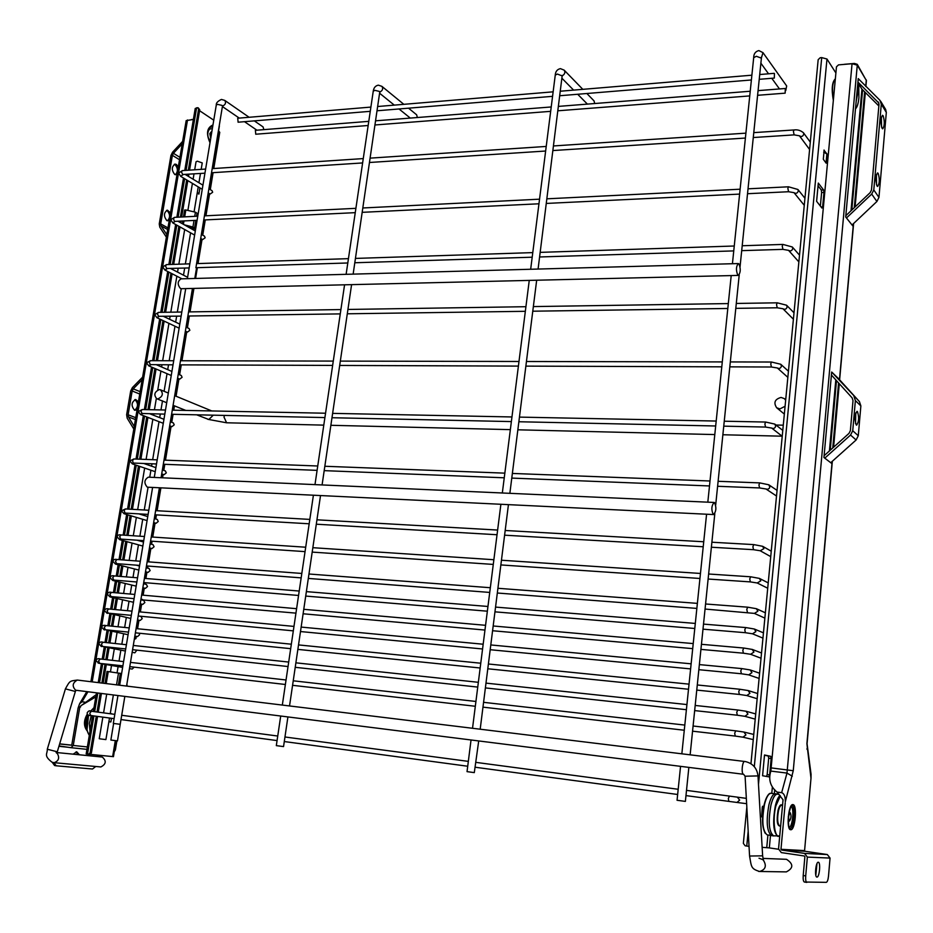 <?xml version="1.0" encoding="UTF-8"?>
<svg xmlns="http://www.w3.org/2000/svg" width="933" height="933" viewBox="0 0 933 933"><rect width="100%" height="100%" fill="white"/><g stroke="black" fill="none" stroke-linecap="round" stroke-linejoin="round"><path stroke-width="1.4" d="M170.354 421.774L173.375 422.952L174.226 424.83L171.94 426.649L169.689 425.786L164.021 460.121M280.705 716.019L276.32 745.63L282.944 746.517L283.55 746.587L287.912 716.929M408.549 108.181L416.643 114.806L417.378 117.523M471.037 739.974L467.036 771.638L474.302 772.617L478.711 740.942M586.869 93.51L594.053 100.904L594.694 103.528M677.311 800.304L685.382 801.4L688.857 767.393M761.421 57.858L762.972 52.633L786.671 85.964L785.761 90.559M117.955 695.54L113.313 723.402L120.205 724.311L124.835 696.403L121.722 715.284L277.742 736.032M254.324 120.87L263.071 126.923L263.829 129.64M332.626 365.421L179.789 364.861L178.261 374.18L181.282 375.486L182.087 377.317L179.742 379.113L177.573 378.192M340.265 313.896L187.883 316.019L186.064 327.098L189.107 328.544L189.854 330.305L187.451 332.09L185.375 331.122L180.489 360.756L333.268 361.083M355.251 212.654L203.802 219.978L201.423 234.428L204.502 236.154L205.143 237.798L202.648 239.571L200.735 238.498M211.651 172.745L208.98 188.828L212.071 190.705L212.654 192.28L210.135 194.041L208.281 192.933L204.502 215.861L355.893 208.327M317.092 470.36L163.31 464.249L162.4 469.905L165.374 470.932L166.296 472.879L164.056 474.699L161.712 473.906M154.318 518.55L157.269 519.448L158.26 521.465L156.091 523.285L153.653 522.562L151.286 536.965L305.709 547.216M301.161 577.877L146.458 565.934L146.178 567.742L149.082 568.5L150.143 570.576L148.032 572.419L145.49 571.766L144.417 578.378M150.12 543.869L153.059 544.697L154.085 546.75L151.939 548.581L149.455 547.881L147.169 561.771M143.717 582.565L143.53 583.72L146.423 584.443L147.507 586.542L145.408 588.373L142.842 587.755L141.653 595.056L296.601 608.689M140.848 599.767L143.752 600.432L144.86 602.555L142.784 604.397L140.183 603.803L138.877 611.803M139.367 616.118L141.081 616.491L142.201 618.637L140.148 620.48L137.513 619.909M139.262 633.215L139.542 634.778L137.501 636.609L134.83 636.073M136.871 650.161L134.853 652.808L132.148 652.307L130.492 662.395M134.189 667.142L132.183 669.066L129.442 668.588L126.561 686.07L159.415 487.761L155.636 510.654L309.826 519.401M277.066 740.58L120.998 719.576L117.476 740.895L110.864 740.032L113.628 723.448M109.511 718.025L105.907 739.589L100.437 738.913L99.236 738.714L102.852 717.127M201.166 169.363L202.251 162.902L197.306 161.187L196.047 161.759L194.694 169.794M255.759 134.224L255.374 130.317L368.78 121.36M785.294 88.693L785.154 93.16L785.294 88.693M238.125 122.2L237.717 118.234L370.891 107.085M774.448 73.532L774.308 78.08L774.448 73.532M737.781 275.118L738.365 275.41C740.65 272.634 740.849 268.786 738.936 263.864L738.341 263.561C736.044 266.36 735.857 270.208 737.781 275.118M738.26 263.561L181.037 278.85C177.492 281.218 177.282 284.425 180.407 288.472L181.445 288.705M713.255 514.456L713.582 514.561C716.276 511.377 716.579 507.377 714.48 502.572L714.142 502.455C711.447 505.663 711.144 509.663 713.255 514.456M714.083 502.455L148.324 477.171C144.207 479.749 143.834 483.049 147.204 487.096L147.799 487.201M762.937 858.395L786.531 859.316C793.598 863.993 793.528 868.191 786.332 871.889L786.029 871.889M100.647 766.914L100.869 766.949C106.117 764.185 106.595 760.896 102.303 757.06L102.012 757.036M159.368 389.586C154.412 391.848 153.548 394.892 156.767 398.729L157.794 398.927C162.739 396.677 163.613 393.633 160.418 389.784L159.368 389.586M785.085 406.263L779.93 408.911L776.664 407.768C773.364 402.659 774.822 399.219 781.026 397.435L784.385 398.636L785.668 400.222M218.415 131.786L219.372 126.037M215.395 150.026L216.269 144.767M192.361 229.331L192.595 227.885M199.942 187.918L198.916 194.099L197.201 193.084M108.893 721.734L110.852 721.979L111.47 718.293M112.182 714.013L110.304 713.302M193.516 229.984L193.772 228.597M184.676 216.841L185.83 209.96L184.629 210.018L183.474 216.911M182.786 220.993L182.332 223.698M106.234 683.586L108.251 671.585L107.027 671.445L105.009 683.434M213.762 120.182L199.569 110.7M90.373 754.389L113.464 756.663L116.1 740.755M90.664 727.355L86.174 753.922L89.895 754.459L91.411 752.954L90.116 752.814L88.588 754.319M188.314 170.226L198.624 109.033L197.621 107.692L195.23 108.473L184.757 170.459M187.615 174.308L187.381 175.754M186.67 179.929L180.419 217.062M179.731 221.133L179.556 222.147M178.856 226.287L172.43 264.412M170.961 273.159L164.36 312.287M162.972 320.555L156.208 360.709M154.89 368.477L147.95 409.669M146.726 416.946L139.6 459.188M138.469 465.952L131.168 509.266M130.107 515.517L126.771 535.332M125.757 541.327L122.631 559.905M121.663 565.655L119.856 576.372M118.911 581.959L117.068 592.898M116.158 598.31L114.269 609.482M113.383 614.73L111.47 626.125M110.607 631.209L108.648 642.837M107.82 647.747L105.826 659.608M105.021 664.354L101.872 683.061M100.146 693.301L96.997 711.996M96.274 716.241L90.116 752.814M198.624 109.033L199.732 109.779L189.562 170.144M188.874 174.226L188.501 176.43M187.801 180.605L181.667 216.992M180.99 221.074L180.699 222.789M179.999 226.929L173.69 264.366M173.013 268.447L172.803 269.637M172.115 273.754L165.631 312.275M164.943 316.345L164.826 317.01M164.138 321.104L157.467 360.709M156.079 368.99L149.222 409.692M147.927 417.401L140.883 459.234M139.682 466.372L132.439 509.336M131.331 515.891L128.054 535.414M126.993 541.676L123.902 560.01M122.899 565.981L121.138 576.477M120.159 582.262L118.351 593.015M117.406 598.601L115.552 609.599M114.642 614.999L112.753 626.253M111.878 631.466L109.931 642.977M109.091 647.98L107.108 659.748M106.304 664.576L103.155 683.213M101.429 693.464L98.28 712.171M97.568 716.416L91.411 752.954M88.623 754.33L89.895 754.459M199.732 109.779L198.204 107.82M108.251 671.585L121.605 673.568M185.83 209.96L195.417 212.188L198.158 213.902M195.568 229.425L191.312 227.034L185.469 225.459M196.886 220.305L195.685 228.713M195.498 228.632L194.542 228.107L195.837 220.363M194.029 220.445L192.933 227.034L194.542 228.107M192.933 227.034L184.314 224.818M198.916 194.099L197.353 192.221M191.417 228.807L192.07 227.535M211.966 130.993L209.82 133.652L210.741 138.317M833.344 100.402C831.361 89.148 832.026 81.952 835.35 78.827M824.166 150.108L823.303 159.263L826.171 163.182L827.023 154.073L823.932 150.131M763.777 806.38L762.658 806.24L762.249 807.243L761.655 816.865M762.518 816.958L761.666 816.876M818.299 183.066L816.608 201.295L818.299 183.066L823.617 190.017L823.967 192.501L821.623 192.49L821.273 190.005L818.054 185.819M821.017 206.904L822.626 206.916L823.967 192.501M822.626 206.916L821.926 208.059L816.585 201.271M764.524 754.995L762.576 775.731L764.5 754.984L770.74 756.325L771.171 758.506L768.699 758.191L768.267 756.022L764.5 755.217M766.576 776.443L767.159 774.588L769.632 774.903L771.171 758.506M769.632 774.903L768.827 776.851L762.553 775.731M835.898 72.984L826.976 59.024L758.482 784.42M762.144 847.316L769.328 847.899L770.495 835.373M820.352 206.065L821.623 192.49M767.159 774.588L768.699 758.191M778.519 849.252L769.328 847.899M749.036 846.371L745.164 845.811L743.356 843.397L746.832 807.057M750.96 763.742L818.171 59.677L820.212 57.741L821.716 57.601L826.976 59.024M762.518 816.923L761.561 816.807M826.043 162.995L826.883 153.957L823.676 152.126M856.669 95.842L856.902 93.23M856.762 95.971L856.867 93.592M856.167 101.405L857.555 94.011L857.45 87.142M856.214 100.822L857.357 88.273M882.082 128.334C880.46 122.596 880.612 118.258 882.513 115.295L883.178 115.82C884.776 121.582 884.636 125.92 882.723 128.847L882.082 128.334M877.055 186.04C875.399 180.326 875.562 175.952 877.545 172.897L878.163 173.351C879.807 179.066 879.644 183.451 877.661 186.472L877.055 186.04M856.249 424.947C854.418 419.395 854.675 414.847 857.007 411.336L857.415 411.535C859.235 417.121 858.966 421.646 856.634 425.145L856.249 424.947M816.97 877.078L816.876 877.067C814.357 877.008 815.792 861.765 818.264 862.244L818.334 862.244C820.842 862.314 819.454 877.44 816.97 877.078M789.435 821.063L789.411 821.063C788.152 818.054 788.42 815.267 790.193 812.701L790.204 812.701C791.464 815.687 791.207 818.474 789.435 821.063M862.593 89.988L851.817 210.03M836.493 380.629L830.242 450.207M806.753 882.396L804.339 882.023C803.348 881.487 802.975 879.329 803.208 875.527L804.876 856.727L804.316 855.993L781.306 852.599L778.542 848.937L783.044 799.791L777.014 792.07L781.644 792.677C784.152 793.516 785.376 796.537 785.318 801.75L793.26 770.716L857.275 65.135L865.288 78.687L857.334 64.435M845.706 217.004L852.785 225.926L852.051 224.97L876.892 201.505L871.702 194.076L873.789 189.935L878.956 197.399L876.892 201.505M839.07 379.113L831.676 372.034L859.445 401.622L838.989 379.113M823.944 457.52L831.536 463.316L830.755 462.686L856.109 439.991L850.546 435.046L852.739 430.754L858.278 435.746L856.109 439.991M823.956 457.368L831.676 372.034M831.385 463.2L831.49 462.022M832.761 447.957L838.58 382.927M832.154 461.438L806.893 743.694L810.999 778.239L804.584 850.593L780.979 849.298L785.236 802.765M865.871 86.536L866.419 80.46L865.288 78.687M845.718 216.853L858.232 78.594L879.924 100.286L881.3 104.134L873.789 189.935M852.657 225.751L852.785 224.27M854.278 207.697L864.634 91.994M843.595 64.447L844.482 64.365M858.29 66.196L857.205 64.307L854.43 63.444L844.493 64.284M793.26 770.716L771.136 767.906L836.469 66.791L838.51 64.878L852.051 63.724L857.275 65.135M803.208 875.527L805.704 875.912L807.36 857.1L804.538 853.403L781.539 850.033L805.121 851.293L827.326 854.546L830.055 858.08L828.504 876.11C828.084 879.889 827.349 881.965 826.323 882.35L804.339 882.023M810.999 778.239L811.057 774.25M771.136 767.906L770.845 771.09C768.221 779.487 770.273 786.484 777.014 792.07M780.979 849.298L781.539 850.033M805.121 851.293L804.584 850.593M805.704 875.912C805.459 879.714 805.832 881.883 806.823 882.408M816.946 863.655L815.827 875.282M831.408 375.031L852.121 397.855L853.007 400.56L850.371 430.696L849.007 433.379L824.107 455.712M824.119 457.368L824.924 458.01L850.546 435.046M855.771 412.887L855.526 423.535M859.445 401.622L860.867 405.913L855.374 400.595L853.94 396.268M855.374 400.595L852.739 430.754M858.278 435.746L860.867 405.913M857.917 82.069L878.874 103.097M878.851 105.942L861.987 89.171M845.823 215.698L870.174 192.63L871.48 190.04L879.003 104.298L878.151 101.895M845.869 216.841L846.616 217.832L871.702 194.076M881.37 117.15L881.58 127.145M876.39 174.681L876.519 184.816M880.659 101.219L885.662 109.488L886.327 112.45L881.3 104.134M878.956 197.399L886.327 112.45M832.621 372.803L831.606 372.792M859.083 79.888L858.103 79.97M777.457 794.041L775.568 793.785C773.049 793.738 770.845 797.4 768.932 804.782C765.981 821.39 766.856 831.676 771.533 835.618L771.603 835.63M778.099 794.228L777.551 794.053C775.043 793.995 772.839 797.668 770.938 805.051C767.999 821.67 768.862 831.956 773.527 835.91L774.18 835.898M779.125 794.356L777.539 794.158C775.043 794.1 772.851 797.75 770.961 805.097C768.034 821.635 768.897 831.874 773.527 835.805L773.609 835.816M782.53 805.331L781.772 805.226C780.536 805.202 779.44 807.045 778.495 810.742C777.049 819.011 777.481 824.131 779.778 826.09L780.618 826.206M79.818 707.004L81.556 705.29L79.818 707.004L73.264 745.455L71.013 747.695L59.047 745.922M116.893 740.849L115.389 749.91L114.596 749.829M59.63 743.974L71.736 745.234L78.08 708.077L79.608 703.739L82.011 701.803L87.959 691.761M191.312 119.622L193.388 119.389M134.294 639.408L135.798 638.604L134.48 638.347M193.376 119.447L186.168 120.614L90.898 681.72M96.181 694.677L80.938 705.768M84.926 702.176L82.011 701.803M127.145 686.14L126.911 683.994M219.768 132.346L218.637 131.133M134.492 638.242L135.798 638.604M95.807 696.904L81.579 705.278M80.285 706.503L80.483 707.097M114.269 751.776L115.389 749.91M97.72 756.605L97.965 755.147M76.086 751.835L77.952 754.645M52.225 762.284L54.58 765.538L55.968 765.748M73.136 754.167L76.739 751.811L79.422 754.797M95.761 766.483L92.495 769.014L56.248 765.795L53.752 762.658M134.247 426.404L128.451 416.923L128.113 414.765L135.728 417.669M142.166 379.731L133.232 388.874L140.148 391.662M133.804 429.028L127.18 418.182L126.631 414.742L130.69 390.974L132.404 387.592L142.609 377.142M139.74 394.029L132.171 390.985L133.232 388.874M132.171 390.985L128.113 414.765M137.058 409.855L134.62 410.263C130.947 405.832 131.296 402.24 135.647 399.511L138.422 401.82M134.853 399.616L134.958 399.651C138.434 403.348 138.352 406.893 134.702 410.298M166.809 234.626L161.036 225.891L160.698 223.897L167.952 227.897M182.215 143.869L173.421 153.304L179.929 157.327M166.377 237.157L159.776 227.151L159.24 223.967L170.949 155.461L172.57 152.196L182.635 141.384M179.521 159.73L172.395 155.356L173.421 153.304M172.395 155.356L160.698 223.897M177.013 174.553L174.728 174.494C171.392 170.063 171.532 166.599 175.136 164.103L176.43 164.476L178.308 166.937M169.188 220.585L166.879 220.631C163.485 216.199 163.66 212.712 167.404 210.17L170.494 212.899M174.354 164.29L174.972 164.57C178.063 168.243 178.18 171.637 175.322 174.763M166.61 210.345L167.147 210.566C170.307 214.24 170.389 217.669 167.38 220.841M92.554 715.739L90.629 727.588M91.271 715.576L89.358 723.507L90.011 731.227M142.143 413.634L140.883 411.103L142.213 409.552L165.503 410.019M723.751 426.159L765.55 427.057L764.873 423.955L765.701 422.043L774.822 424.107L775.685 426.136C774.996 428.294 773.667 428.935 771.696 428.06L782.227 436.282M142.609 413.646L140.615 414.59L163.287 423.314M403.837 104.321L381.889 86.349C383.346 88.565 382.705 90.466 379.953 92.052M378.192 85.195C375.393 85.801 373.748 87.807 373.247 91.177L374.891 90.338L379.474 91.446L379.918 92.274M582.822 89.346L564.162 70.138C565.468 72.238 564.885 74.104 562.401 75.76M564.162 70.138L560.418 68.634C557.211 69.322 555.485 71.491 555.252 75.141L557.351 74.045L562.366 75.97M758.739 50.604C755.392 51.513 753.712 53.869 753.689 57.671L756.371 56.283L761.386 58.161L761.678 56.773L761.153 57.496M249.123 117.278L224.748 100.391C226.241 102.688 225.564 104.566 222.695 106.035M224.748 100.391L221.424 99.434C217.716 101.172 216.001 103.038 216.281 105.044L217.611 104.368L222.066 105.417L222.649 106.292M150.458 364.756L149.175 362.191L150.435 360.698L173.701 360.744M729.816 366.856L771.428 367.007L770.74 363.858L771.521 362.027L780.746 364.255L781.457 366.121C780.723 368.337 779.358 368.967 777.376 367.999L787.849 377.352M150.936 364.768L148.79 365.876L171.252 375.486M158.68 316.427L157.362 313.815L158.563 312.38L181.818 312.019M735.799 308.356L777.236 307.785L776.524 304.566L777.271 302.817L786.566 305.208L787.16 306.934C786.367 309.196 784.98 309.814 782.985 308.765L793.4 319.226M159.158 316.427L156.884 317.686L179.124 328.171M166.809 268.634L165.456 265.987L166.61 264.599L189.842 263.841M741.7 250.65L782.95 249.368L782.227 246.09L782.939 244.423L792.28 246.965L799.511 255.152M782.95 249.368L788.583 250.359C790.519 251.455 791.942 250.86 792.782 248.551L792.28 246.965M167.275 268.622L164.896 270.045L181.958 278.827M174.378 221.273L173.468 218.684L174.564 217.354L197.773 216.199M747.531 193.714L788.595 191.732L787.86 188.396L788.525 186.798L797.913 189.481L804.946 198.262M804.269 205.318L794.03 192.688C796.001 193.877 797.435 193.306 798.333 190.95L797.913 189.481M175.287 221.354L172.815 222.917L194.624 235.093M182.798 174.623L181.399 171.894L182.436 170.611L205.622 169.071M753.269 137.536L794.158 134.877L793.412 131.483L794.053 129.955C797.482 129.465 800.607 130.398 803.441 132.766L810.299 142.119M794.158 134.877L799.441 135.798C801.412 137.081 802.858 136.51 803.814 134.119L803.441 132.766M183.206 174.599L180.652 176.314L202.251 189.306M133.186 462.873L132.509 460.575L133.909 458.966L157.199 459.852M717.605 486.28L759.59 487.947L758.926 484.903L759.789 482.897L768.792 484.787L769.818 486.979L769.27 488.344L767.707 489.3L765.981 488.985L776.513 496.029M134.165 463.083L132.346 463.864L155.228 471.69M124.649 512.847L124.042 513.068L125.185 513.068L124.042 510.608L125.5 508.94L148.802 510.258M711.366 547.228L753.537 549.689L752.884 546.715L753.806 544.604L762.646 546.306L763.882 548.674L760.208 550.762L770.728 556.628M125.605 513.092L123.972 513.686L147.087 520.602M760.173 550.75L753.537 549.689M116.019 563.38L115.33 563.602L116.578 563.637L115.47 561.223L116.998 559.485L140.312 561.246M747.426 612.316L746.773 609.389L747.73 607.185L756.395 608.701L757.853 611.243L754.4 613.413L764.862 618.101M116.905 563.66L115.517 564.092L138.842 570.063M754.33 613.389L705.045 609.051M120.205 538.854L119.564 539.076L120.754 539.087L119.622 536.662L121.127 534.959L144.44 536.51M708.124 579.031L750.377 581.9L749.747 578.95L750.68 576.792L759.439 578.402L760.78 580.862L757.211 582.985L767.719 588.245M121.138 539.122L119.622 539.636L142.842 546.062M757.164 582.973L750.377 581.9M113.208 579.801L112.496 580.023L113.779 580.069L112.683 577.667L114.234 575.918L137.559 577.819M702.992 629.169L745.409 632.702L744.779 629.798L745.759 627.559L754.342 629.017L755.893 631.618L752.511 633.81L762.949 638.114M114.071 580.093L112.776 580.466L136.171 586.134M752.441 633.787L745.409 632.702M110.397 596.292L109.639 596.502L110.969 596.572L109.884 594.181L111.459 592.408L134.784 594.449M700.928 649.391L743.403 653.193L742.785 650.301L743.776 648.027L752.29 649.438L753.922 652.085L750.61 654.301L761.036 658.22M111.225 596.595L110.012 596.91L133.477 602.275M750.54 654.266L743.403 653.193M107.563 612.829L106.782 613.051L108.158 613.133L107.085 610.753L108.671 608.957L132.008 611.15M698.852 669.696L741.385 673.766L740.767 670.897L741.782 668.588L750.214 669.941L751.94 672.646L748.709 674.886L759.1 678.431M108.356 613.144L130.783 618.462M748.628 674.851L741.385 673.766M104.729 629.437L103.89 629.658L105.324 629.752L104.263 627.384L105.884 625.565L129.209 627.909M696.764 690.093L739.356 694.444L738.749 691.586L739.776 689.242L748.138 690.548L749.945 693.301L746.808 695.552L757.164 698.724M105.476 629.763L128.078 634.72M746.715 695.528L739.356 694.444M101.872 646.102L100.997 646.312L102.49 646.441L101.44 644.085L103.073 642.242L126.41 644.726M694.665 710.596L737.327 715.214L736.72 712.38L737.758 710.001L746.05 711.249L747.951 714.048L744.896 716.322L755.217 719.121M102.572 646.441L125.36 651.036M744.802 716.299L737.327 715.214M99.015 662.838L98.082 663.036L99.633 663.188L98.595 660.844L100.263 658.978L123.599 661.614M692.554 731.18L735.274 736.079L734.679 733.268L735.74 730.842L743.939 732.043L745.945 734.889L742.971 737.187L753.269 739.612M122.899 665.847L98.875 663.281L122.631 667.41M742.866 737.163L735.274 736.079M90.816 711.179C89.615 710.351 88.402 710.911 87.154 712.847C87.166 714.83 88.355 715.716 90.734 715.494L89.731 713.197L91.469 711.261L89.755 711.039L90.688 711.471M685.965 795.604L728.883 801.389L728.311 798.625L729.408 796.082L737.35 797.144L739.659 800.129L736.965 802.462L746.633 803.686M736.86 802.438L728.883 801.389M763.334 860.074C766.868 865.824 765.62 869.626 759.614 871.48L758.611 871.41M759.03 858.243C762.576 859.41 764.08 860.214 763.556 860.658L762.634 855.841L749.572 856.028L745.094 776.221L743.613 774.285L75.631 690.21C71.923 686.221 72.482 682.839 77.311 680.064C69.718 681.125 70.045 680.402 65.415 688.869L75.363 691.47L57.298 751.765M762.634 855.841L757.993 775.918L745.094 776.221M744.802 761.48L744.767 761.468C742.271 760.768 741 774.145 743.566 774.273L743.578 774.285M77.357 680.064L745.444 761.573C752.838 763.404 757.025 768.186 757.993 775.918M53.939 762.669L52.003 762.203C43.221 755.333 47.606 754.016 47.291 749.222L57.286 751.8L57.158 753.479L56.12 752.569M100.869 766.949L54.161 762.693C58.849 760.92 59.829 757.701 57.088 753.048M196.653 414.812L208.829 419.512L213.272 415.173M226.602 422.789L224.002 417.086L224.491 415.407M210.275 141.163L208.024 137.151M207.709 134.084C208.176 129.92 209.703 128.218 212.304 128.976M212.677 126.678L209.703 127.506L212.736 126.387M212.969 124.952C206.928 127.564 205.936 133.489 210.007 142.737M115.295 740.65L112.648 756.616M196.618 107.773L186.052 170.377M184.641 178.716L178.145 217.167M176.803 225.145L170.168 264.482M168.873 272.098L162.085 312.322M160.861 319.564L153.922 360.698M152.755 367.567L145.665 409.622M144.568 416.106L137.314 459.094M136.276 465.205L128.859 509.126M127.891 514.864L124.462 535.18M123.529 540.708L120.322 559.742M119.412 565.083L117.546 576.186M116.66 581.411L114.759 592.688M113.896 597.796L111.96 609.261M111.12 614.241L109.149 625.891M108.333 630.755L106.327 642.592M105.534 647.315L103.505 659.339M102.723 663.946L99.551 682.769M97.825 693.009L94.665 711.681M93.953 715.938L87.492 754.156M118.386 685.067L120.334 673.358M121.395 673.533L119.447 685.195M118.503 673.043L116.532 684.845M183.416 224.317L183.988 220.934M196.525 216.258L197.015 213.284M197.959 213.82L197.563 216.199M195.417 212.188L194.717 216.351M835.338 79.002C832.399 82.302 831.77 89.125 833.426 99.469M772.337 787.429L771.789 793.4M767.917 835L766.751 847.584M774.343 793.738L774.717 789.738M821.716 57.601L754.307 766.693M748.184 831.14L746.762 846.044M768.267 756.022L770.74 756.325M821.273 190.005L823.617 190.017M855.491 108.858C857.217 107.26 858.36 103.516 858.92 97.638L858.733 83.993L858.908 97.592C858.313 103.563 857.182 107.248 855.514 108.625M791.86 805.517L791.884 805.517C796.071 805.634 793.901 829.449 789.773 828.551L789.715 828.539C789.026 830.183 788.56 826.195 788.303 816.573C790.344 807.36 791.534 803.675 791.895 805.517M792.957 804.608C797.54 804.631 795.196 830.708 790.683 829.74C786.006 829.938 788.432 803.325 792.957 804.608M866.29 79.993L865.719 86.384M865.171 92.519L854.92 207.091M853.438 223.663L839.478 379.649M839.129 383.533L833.414 447.362M861.94 89.183L851.013 210.788M835.805 379.871L829.414 450.942M792.315 776.209L786.986 773.084L852.051 63.724M804.538 853.403L827.326 854.546M810.952 775.486L811.104 774.577M806.987 749.269L807.127 748.231M781.644 792.677L786.986 773.084L770.845 771.09M807.36 857.1L830.055 858.08M862.325 89.731L857.87 82.524M789.003 827.361C792.63 827.594 794.508 807.185 790.939 806.474M781.901 812.177L781.236 819.466M782.216 805.284C780.711 803.896 779.3 805.634 778.005 810.497C776.408 820.865 777.154 826.078 780.268 826.148M780 795.429C778.192 797.062 776.653 800.491 775.37 805.692C772.466 822.253 773.317 832.504 777.924 836.435L779.743 835.84M780.361 795.907L775.871 805.937C772.232 820.142 774.787 839.432 779.743 835.77M770.961 835.432L767.159 834.895C762.191 830.895 761.211 820.702 764.232 804.328C767.801 792.024 770.483 793.307 771.194 793.318C768.675 793.272 766.46 796.91 764.547 804.234C761.608 820.748 762.483 830.965 767.159 834.895L767.241 834.907M764.244 804.386C761.655 817.541 761.993 827.209 765.247 833.367M768.955 794.275C767.136 795.791 765.573 799.126 764.279 804.269M86.606 728.102C84.938 723.728 85.439 719.355 88.087 714.958M87.305 714.048C83.562 720.579 83.527 726.201 87.189 730.901M87.352 746.948L73.264 745.455M92.192 681.871L187.521 119.949M219.15 131.471L213.004 168.581M212.316 172.71L209.587 189.201M208.91 193.306L205.178 215.826M204.49 219.943L202.041 234.778M201.365 238.848L197.26 263.596M196.583 267.701L194.799 278.477M193.154 288.425L189.259 311.902M188.583 316.007L186.693 327.39M186.029 331.425L181.165 360.756M180.489 364.873L178.891 374.46M178.226 378.471L175.334 395.93M173.736 405.575L172.978 410.17M172.302 414.287L171.019 422.031M170.354 426.031L164.698 460.144M164.021 464.272L163.042 470.127M162.389 474.127L161.782 477.778M160.114 487.796L156.324 510.689M155.636 514.841L154.995 518.748M154.33 522.76L151.962 537M151.274 541.163L150.796 544.056M150.131 548.079L147.857 561.818M147.169 565.993L146.843 567.917M146.178 571.941L145.105 578.437M144.405 582.624L144.195 583.895M143.53 587.918L142.341 595.114M141.641 599.313L141.548 599.919M140.871 603.966L139.565 611.861M138.212 620.06L136.778 628.667M135.53 636.213L135.168 638.37M86.956 749.351L71.048 747.695L86.944 749.351M59.665 743.869L71.748 745.152L59.665 743.869M67.981 747.251L58.931 746.307M135.413 419.558L128.451 416.923M167.672 229.541L161.036 225.891M93.988 707.715L90.734 711.168M87.014 729.828L88.518 715.156C85.638 722.982 85.906 729.676 89.323 735.274M140.615 414.59L138.247 411.64L142.213 409.552M141.618 413.471L164.814 414.124M170.366 421.786L171.614 414.275L324.906 417.576M331.985 417.727L511.377 421.588M518.876 421.751L715.681 425.984M774.88 424.153L782.787 430.405M765.55 427.057L771.696 428.06M172.278 410.158L325.547 413.226M332.626 413.366L511.96 416.958M519.459 417.109L716.194 421.051M724.265 421.215L765.666 422.043M163.951 419.29L149.828 413.797M381.889 86.349L378.401 85.171M353.141 274.127L379.789 91.772M410.287 118.083L399.021 108.963M394.286 105.126L379.766 93.358M351.589 284.635L322.083 484.938M320.52 495.551L289.533 705.943M373.247 91.177L346.12 274.325M344.569 284.81L314.981 484.624M313.406 495.213L282.326 705.068M538.084 269.054L562.214 75.41M587.382 104.099L577.69 94.256M573.608 90.116L562.063 78.384M536.673 280.215L509.861 493.324M508.438 504.648L480.192 729.198M555.252 75.141L530.667 269.264M529.256 280.401L502.327 492.997M500.893 504.275L472.53 728.265M762.972 52.633L758.879 50.592M779.487 88.938L771.778 78.29M768.535 73.8L760.873 63.199M761.398 58.114L740.056 266.745M739.228 274.803L715.681 505.056M714.818 513.582L690.14 754.809M753.689 57.671L732.428 263.724M731.204 275.573L707.82 502.176M706.573 514.223L681.848 753.794M680.554 766.343L677.055 800.281M195.907 267.724L222.509 105.826M256.902 130.188L244.481 121.675M239.256 118.094L222.579 106.665M192.455 288.437L161.082 477.743M216.281 105.044L187.37 278.675M185.714 288.6L154.272 477.439M152.604 487.434L119.669 685.23M146.528 362.797L150.435 360.698M149.956 364.616L173.025 364.838M339.682 365.444L518.398 366.098M525.874 366.121L721.78 366.832M780.793 364.302L788.432 371.206M771.428 367.007L777.352 367.987M340.323 361.106L518.981 361.479M526.445 361.503L722.294 361.922M730.317 361.934L771.498 362.027M146.516 362.855L148.79 365.876M171.917 371.451L156.487 364.78M156.884 317.686L154.703 314.631L158.563 312.38M158.19 316.299L181.13 316.112M347.298 313.791L525.337 311.307M532.778 311.202L727.81 308.473M786.601 305.254L794.006 312.8M777.236 307.785L782.962 308.741M192.478 288.437L188.583 311.914L340.907 309.569M347.927 309.453L525.92 306.7M533.361 306.584L728.311 303.575M736.3 303.447L777.236 302.817M179.801 324.124L163.473 316.369M162.808 266.85L166.61 264.599M166.331 268.517L189.154 267.934M195.883 267.724L347.799 262.978M354.808 262.756L532.195 257.205M539.601 256.972L733.746 250.907M788.513 250.301L798.87 261.893M200.747 238.51L196.583 263.619L348.441 258.651M355.45 258.418L532.778 252.61M540.184 252.365L734.248 246.009M742.202 245.752L782.904 244.423M162.797 266.92L164.896 270.045M187.603 277.311L170.646 268.517M170.809 219.663L174.564 217.354M174.798 221.378L197.096 220.293M362.237 212.327L538.959 203.791M546.341 203.429L739.612 194.099M788.595 191.732L794.006 192.664M362.879 207.977L539.542 199.184M546.913 198.822L740.114 189.212M748.033 188.816L788.502 186.798M170.797 219.745L172.815 222.917M195.312 230.999L177.923 221.226M178.728 173.002L182.378 170.611M182.332 174.529L204.933 173.188M211.628 172.757L362.622 162.937M369.585 162.482L545.642 151.029M552.989 150.551L745.397 138.049M799.453 135.821L809.599 149.502M212.316 168.628L363.264 158.587M370.226 158.132L546.225 146.434M553.572 145.945L745.899 133.151M753.771 132.626L794.018 129.955M178.716 173.095L180.652 176.314M202.939 185.177L185.247 174.471M129.885 460.925L133.862 458.966M133.687 463.071L156.511 463.969M324.194 470.64L504.252 477.801M511.785 478.093L709.488 485.953M768.862 484.833L777.061 490.396M759.59 487.947L765.981 488.985M163.998 460.121L317.733 465.999M324.836 466.267L504.835 473.148M512.369 473.439L710.001 480.996M718.118 481.3L759.765 482.897M129.874 460.972L132.346 463.864M155.904 467.655L143.764 463.468M121.418 510.829L125.465 508.94M125.185 513.068L148.114 514.398M154.33 518.55L154.948 514.794L309.173 523.786M316.299 524.206L497.044 534.737M504.601 535.18L703.214 546.761M762.739 546.353L771.253 551.193M316.952 519.809L497.627 530.061M505.196 530.492L703.727 541.758M711.879 542.225L753.782 544.604M121.418 510.864L123.972 513.686M147.752 516.567L138.807 513.861M115.517 564.092L112.858 561.328C113.406 559.59 114.782 558.972 116.998 559.485M116.578 563.637L139.623 565.41M308.31 578.425L489.732 592.432M497.324 593.015L696.858 608.409M756.488 608.748L765.375 612.806M147.146 561.759L301.814 573.457M308.963 574.005L490.326 587.72M497.919 588.291L697.371 603.371M705.57 603.989L747.718 607.185M139.518 566.016L136.183 565.141M119.622 539.636L117.01 536.837C117.605 535.087 118.957 534.469 121.092 534.947M120.754 539.087L143.74 540.65M150.131 543.869L150.586 541.117L305.056 551.625M312.193 552.103L493.277 564.418M500.858 564.932L699.948 578.472M759.52 578.448L768.221 582.892M312.847 547.694L493.872 559.73M501.453 560.232L700.461 573.457M708.637 574.005L750.657 576.792M143.519 542.015L137.023 540.195M112.776 580.466L110.071 577.725C110.677 575.941 112.065 575.346 114.234 575.918M113.779 580.069L136.859 581.994M143.705 582.565L298.56 595.464M305.721 596.07L487.353 611.197M494.957 611.838L694.782 628.48M754.447 629.064L763.451 632.854M144.393 578.378L299.213 591.044M306.374 591.627L487.947 606.473M495.551 607.091L695.307 623.431M703.505 624.107L745.735 627.559M110.012 596.91L107.283 594.193C107.995 592.362 109.394 591.767 111.459 592.408M110.969 596.572L134.084 598.636M140.871 599.767L295.948 613.133M303.108 613.774L484.962 630.055M492.577 630.731L692.706 648.645M752.395 649.473L761.538 652.995M303.761 609.319L485.568 625.308M493.172 625.985L693.219 643.583M701.441 644.306L743.776 648.027M107.248 613.413L104.484 610.707C105.161 608.887 106.56 608.304 108.671 608.957M108.158 613.133L131.308 615.348M138.166 616.002L293.312 630.86M300.496 631.548L482.571 648.983M490.187 649.718L690.607 668.903M750.33 669.976L759.602 673.229M138.854 611.791L293.977 626.405M301.149 627.081L483.166 644.225M490.793 644.948L691.131 663.818M699.365 664.599L741.782 668.588M104.461 629.973L101.662 627.291C102.175 625.518 103.575 624.947 105.884 625.565M105.324 629.752L128.509 632.119M135.378 632.819L290.676 648.668M297.86 649.391L480.157 667.993M487.796 668.774L688.507 689.254M748.243 690.583L757.666 693.546M137.536 619.92L136.09 628.597L291.341 644.202M298.525 644.913L480.763 663.223M488.391 663.993L689.032 684.146M697.289 684.974L739.776 689.242M101.674 646.592L98.84 643.945C99.399 642.137 100.811 641.577 103.073 642.242M102.49 646.441L125.71 648.948M132.579 649.695L288.029 666.535M295.225 667.317L477.743 687.085M485.382 687.913L686.396 709.698M746.155 711.273L755.718 713.943M134.853 636.084L133.291 645.461L288.694 662.057M295.889 662.827L478.349 682.303M485.988 683.119L686.933 704.567M695.19 705.453L737.758 710.001M96.006 660.646C96.635 658.815 98.058 658.255 100.263 658.978M129.769 666.64L285.37 684.484M292.577 685.312L475.317 706.269M482.967 707.144L684.286 730.236M744.056 732.067L753.759 734.446M130.468 662.395L286.034 679.982M293.242 680.798L475.923 701.464M483.574 702.327L684.81 725.081M693.091 726.014L735.74 730.842M96.006 660.657L98.875 663.281M90.734 715.494L114.106 718.643M284.285 741.548L467.713 766.238M475.398 767.264L677.65 794.484M737.467 797.167L746.342 798.368M91.469 711.261L114.817 714.363M284.962 736.988L468.331 761.375M476.017 762.389L678.186 789.271M686.501 790.379L729.408 796.082M90.139 715.401L89.102 715.273L90.081 715.086M161.094 477.743L161.736 473.906M172.302 410.158L173.13 405.109M211.301 410.753L174.681 395.662L177.597 378.192M103.575 712.87L106.712 694.129M110.456 671.853L111.517 665.474M112.38 660.342L114.293 648.96M115.202 643.537L117.057 632.504M118.013 626.789L119.809 616.107M120.812 610.1L122.55 599.779M123.599 593.47L125.279 583.498M126.387 576.909L127.996 567.287M129.151 560.406L132.066 543.076M133.291 535.764L136.37 517.395M137.676 509.628L144.65 468.063M146.096 459.433L152.837 419.29M153.513 415.232L153.735 413.89M154.423 409.797L156.324 398.508M157.759 389.959L160.931 371.066M161.607 366.996L161.98 364.803M162.657 360.721L168.931 323.366M169.619 319.284L170.121 316.275M170.809 312.193L176.85 276.191M177.538 272.086L178.168 268.284M178.856 264.202L184.676 229.541M187.953 210.007L192.42 183.393M193.119 179.229L194.006 173.9M110.222 713.757L113.371 694.968M117.068 672.798L118.106 666.617M119.027 661.1L120.847 650.184M121.838 644.248L123.576 633.81M124.649 627.454L126.305 617.506M127.436 610.718L129.022 601.249M130.223 594.053L131.728 585.061M132.999 577.445L134.422 568.932M135.763 560.908L138.446 544.837M139.892 536.207L142.714 519.296M143.39 515.249L143.577 514.13M144.265 510.001L148.067 487.213M149.735 477.229L150.913 470.209M151.589 466.173L151.986 463.794M152.674 459.677L159.018 421.669M159.695 417.634L160.301 414.03M160.977 409.925L162.505 400.828M164.091 391.3L167.042 373.678M167.718 369.631L168.511 364.826M169.2 360.733L174.972 326.212M175.649 322.142L176.64 316.182M177.328 312.089L181.235 288.705M183.498 275.177L184.676 268.074M185.364 263.992L190.565 232.83M191.253 228.713L191.51 227.162M194.134 211.499L198.239 186.892M198.927 182.751L200.478 173.48M255.712 134.224L368.162 125.5M375.113 124.964L550.668 111.342M557.992 110.782L749.747 95.912M757.596 95.294L785.154 93.16M375.719 120.812L551.228 106.957M558.54 106.385L750.225 91.247M758.074 90.629L784.98 88.507M238.078 122.211L370.261 111.33M377.2 110.759L552.569 96.332M559.882 95.726L751.392 79.97M759.229 79.317L774.308 78.08M377.83 106.502L553.141 91.831M560.453 91.212L751.881 75.188M759.719 74.535L774.11 73.334M738.365 275.41L181.317 288.705M713.582 514.561L147.706 487.201M786.332 871.889L759.579 871.48C750.902 868.786 751.497 867.002 749.572 856.028M57.123 752.581L102.117 757.036M65.415 688.892L47.291 749.222M76.04 690.268L75.351 691.493M207.826 419.314L226.521 422.777L323.786 425.133M156.767 398.729L166.715 402.729M173.083 405.307L185.784 410.427M330.865 425.296L510.351 429.635M517.862 429.81L714.795 434.568M722.877 434.755L782.099 436.189M784.338 414.077L776.664 407.768M785.703 399.767L784.513 398.741M775.999 425.028L783.277 425.18M160.476 389.807L168.325 393.05M209.703 127.518L209.983 127.238C206.986 131.343 207.033 136.288 210.123 142.073M93.347 711.506L96.496 692.834M98.222 682.606L101.417 663.725M102.187 659.199L104.228 647.07M105.009 642.452L107.027 630.486M107.831 625.763L109.826 613.961M110.642 609.144L112.601 597.505M113.441 592.572L115.377 581.096M116.228 576.081L118.141 564.757M119.004 559.637L122.258 540.359M123.156 535.087L126.631 514.48M127.553 509.056L135.028 464.786M135.996 459.048L143.332 415.64M144.358 409.599L151.543 367.042M152.615 360.698L159.66 319.004M160.791 312.345L167.695 271.48M168.861 264.529L175.637 224.491M176.862 217.237L183.486 178.016M865.323 92.67L855.106 206.916M853.613 223.488L839.63 379.824M839.28 383.708L833.601 447.187M832.341 461.264L807.068 743.764L811.08 774.39M862.127 89.486L857.87 82.594M771.533 835.618L773.527 835.91M773.527 835.805L779.72 835.98M771.194 793.318L774.903 793.808M219.768 132.299L213.774 168.523M213.097 172.652L210.287 189.621M209.598 193.726L205.948 215.791M205.272 219.908L202.741 235.163M202.064 239.245L198.041 263.572M197.353 267.678L195.58 278.454M193.924 288.402L190.04 311.89M189.352 316.007L187.416 327.74M186.752 331.763L181.947 360.768M181.27 364.873L179.626 374.774M178.961 378.786L176.069 396.233M174.483 405.867L173.76 410.182M173.083 414.299L171.754 422.322M171.089 426.323L165.491 460.167M164.803 464.307L163.8 470.384M163.135 474.384L162.564 477.813M160.908 487.831L157.117 510.736M156.429 514.888L155.753 518.981M155.088 522.993L152.755 537.058M152.067 541.222L151.566 544.277M150.901 548.289L148.65 561.876M147.95 566.051L147.612 568.115M146.947 572.139L145.898 578.507M145.198 582.693L144.965 584.081M144.3 588.105L143.134 595.184M142.434 599.383L142.317 600.106M141.653 604.141L140.358 611.943M138.982 620.223L137.571 628.749M136.311 636.376L135.95 638.58M79.737 703.517L86.804 691.621M54.58 765.538L56.085 765.771M94 707.646L90.641 711.144M89.311 735.344C85.789 729.746 85.498 723.005 88.437 715.133"/></g></svg>
